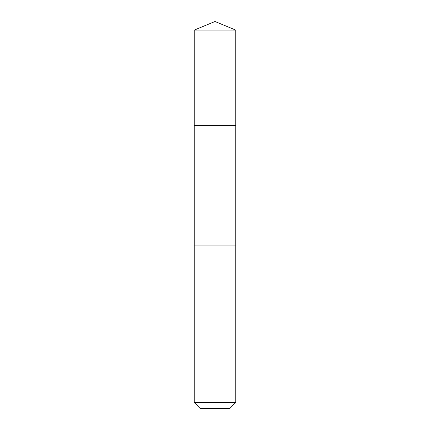 <?xml version="1.0" encoding="UTF-8"?>
<svg xmlns="http://www.w3.org/2000/svg" width="430" height="430" viewBox="0 0 430 430"><rect width="100%" height="100%" fill="white"/><g stroke="black" fill="none" stroke-linecap="round" stroke-linejoin="round"><path stroke-width="0.64" d="M234.683 125.388L235.774 125.388L235.78 30.105L194.22 30.105L194.226 125.388L235.774 125.388L235.774 245.1L194.226 245.1L194.226 125.388L234.683 125.388M235.78 245.1L194.22 245.1L194.22 402.502L235.78 402.502L235.78 245.1M235.78 402.502L229.781 408.5L200.219 408.5L194.22 402.502M215 125.388L215 21.5L194.22 30.105M215 21.5L235.78 30.105"/></g></svg>
